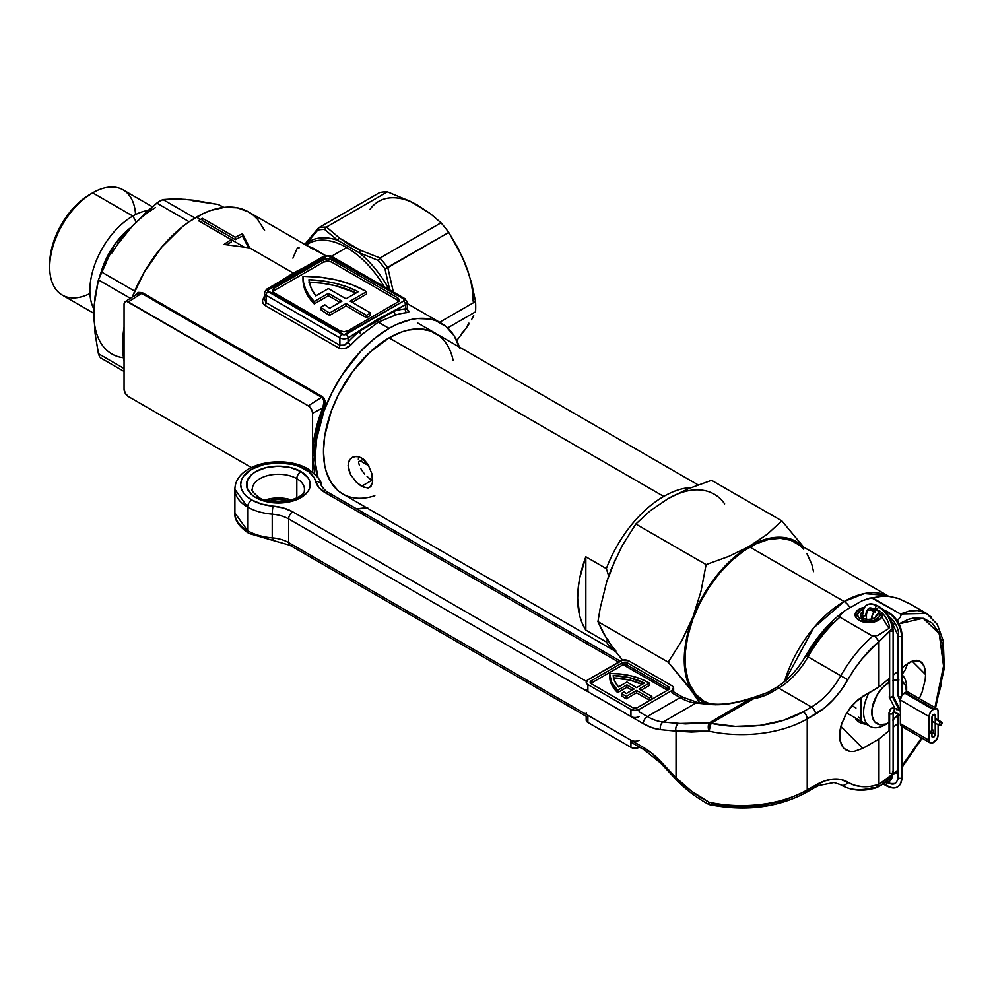 <?xml version="1.0" encoding="UTF-8"?>
<svg xmlns="http://www.w3.org/2000/svg" width="994" height="994" viewBox="0 0 994 994"><rect width="100%" height="100%" fill="white"/><g stroke="black" fill="none" stroke-linecap="round" stroke-linejoin="round"><path stroke-width="1.49" d="M473.107 301.157A78.265 45.19 -120 0 0 465.689 264.926L471.516 282.88L475.542 301.517L439.609 322.267L475.542 301.517A86.963 50.209 60 0 1 475.704 306.761A86.963 50.209 60 0 1 475.542 311.805A86.963 50.209 -120 0 0 475.704 306.761A86.963 50.209 -120 0 0 475.542 301.517L471.516 282.88L465.689 264.926L458.01 248.078L448.741 232.434A86.963 50.209 -120 0 0 441.013 222.818L380.093 257.993L360.71 250.364L339.699 238.237A2.895 1.851 125.8 0 0 337.724 240.349L324.603 229.465L326.479 227.042L339.699 238.237L349.341 244.772L360.71 250.364L380.093 257.993L441.013 222.818L430.352 213.648L410.783 201.533L387.411 191.867L326.479 227.042L324.603 229.465A85.521 49.377 60 0 0 317.832 230.061L318.639 227.8A86.963 50.209 60 0 1 326.355 227.117A86.963 50.209 -120 0 0 318.639 227.8L379.683 192.563L318.639 227.8L317.832 230.061L306.748 243.12A2.895 2.087 -141.7 0 1 307.022 241.53A2.895 2.087 -141.7 0 1 307.531 241.107A2.895 2.087 38.3 0 0 307.022 241.53A2.895 2.087 38.3 0 0 306.748 243.12L305.233 244.686L306.748 243.12A78.265 45.19 60 0 1 337.724 240.349L324.603 229.465A85.521 49.377 -120 0 0 317.832 230.061L306.748 243.12A78.265 45.19 60 0 1 337.724 240.349L348.012 246.164A2.895 1.677 -60 0 1 346.657 247.531L331.499 256.29L346.657 247.531A76.824 44.357 -120 0 1 384.293 286.769A76.824 44.357 -120 0 0 346.657 247.531A2.895 1.677 120 0 0 348.012 246.164L359.132 252.712A78.265 45.19 60 0 1 389.163 289.49M615.684 651.53L342.681 493.919L338.358 490.912L331.213 482.686L326.293 471.815L324.727 465.503L323.472 451.45L324.727 435.944L331.213 411.28L338.358 394.804L352.621 371.644L370.029 352.1L389.064 337.836A92.765 53.552 -60 0 1 453.09 360.176M468.845 324.156L465.689 328.828L468.845 324.156M473.716 315.67L471.504 319.77L473.716 315.67M359.381 456.892A78.563 45.351 -60 0 1 358.536 457.426L359.381 456.892M125.194 301.667A6.039 3.491 60 0 0 124.064 304.375L124.064 389.101L124.064 304.375L124.784 302.039L126.698 301.331L309.134 406.384L311.855 410.05L312.576 413.206L312.576 472.075L312.576 413.206L322.777 407.913L324.255 408.459C317.633 424.923 314.278 440.628 314.216 455.575A1.156 0.671 0 0 0 312.625 455.55C312.688 440.441 316.067 424.562 322.777 407.913L315.197 432.303L313.272 444.169L312.625 455.55L314.626 473.877L312.625 455.55A1.156 0.671 180 0 1 314.216 455.575L316.875 476.275L314.216 455.575L316.775 432.589L324.255 408.459L322.777 407.913L323.945 402.023L323.298 399.24L321.621 397.314L308.302 405.813A6.039 3.491 60 0 1 312.576 413.206L322.777 407.913C324.703 403.465 324.317 399.936 321.621 397.314L308.302 405.813L128.325 301.903L141.645 293.404L321.621 397.314A1.156 0.671 120 0 0 322.255 396.544L324.23 398.669L325.175 401.762L324.255 408.459C326.144 403.514 325.473 399.538 322.255 396.544A1.156 0.671 -60 0 1 321.621 397.314L141.645 293.404L137.955 293.329L125.194 301.667A6.039 3.491 60 0 1 128.325 301.903L141.645 293.404A1.156 0.671 120 0 0 142.279 292.634L322.255 396.544L142.279 292.634A1.156 0.671 -60 0 1 141.645 293.404L136.725 294M302.971 276.307A86.963 50.209 180 0 1 365.357 291.006A86.963 50.209 180 0 1 366.513 291.689L350.124 301.157L370.613 312.986L366.513 315.359L346.024 303.518L329.623 312.986A86.963 50.209 180 0 1 320.739 307.233L320.739 309.594A86.963 50.209 0 0 0 329.623 315.359A86.963 50.209 180 0 1 320.739 309.594L320.739 307.233L324.876 304.835A81.173 46.867 0 0 0 329.685 308.215L341.924 301.157L328.393 293.342L314.228 301.517A86.963 50.209 180 0 1 302.971 276.817A86.963 50.209 180 0 1 302.971 276.307L320.18 277.189L336.73 280.022L352 284.694L365.357 291.006A86.963 50.209 180 0 1 366.513 291.689L366.513 294.05L352.174 302.338L366.513 294.05L366.513 291.689L350.124 301.157L370.613 312.986L370.613 315.359L366.513 317.72L346.024 305.891L329.623 315.359L329.623 312.986L329.623 315.359L346.024 305.891L346.024 303.518L346.024 305.891L366.513 317.72L366.513 315.359L366.513 317.72L370.613 315.359L370.613 312.986L366.513 315.359L346.024 303.518L329.623 312.986A86.963 50.209 180 0 1 320.739 307.233L324.876 304.835A81.173 46.867 180 0 0 329.685 308.215L341.924 301.157L328.393 293.342L328.393 295.715L314.228 303.891L309.283 297.964L305.717 291.702L303.605 285.241L302.971 278.668A86.963 50.209 0 0 0 302.971 279.19A86.963 50.209 0 0 0 314.228 303.891L314.228 301.517L314.228 303.891L328.393 295.715L328.393 293.342L314.228 301.517L309.283 295.591L305.717 289.341L303.605 282.868L302.971 276.307M279.997 281.513L293.28 273.064L249.68 247.904L224.06 244.425A104.358 60.249 -60 0 1 231.229 239.653L231.229 242.014A104.358 60.249 120 0 0 226.967 244.748A104.358 60.249 -60 0 1 231.229 242.014L231.229 239.653L198.44 220.718A104.358 60.249 -60 0 1 200.49 219.5L196.39 217.127A104.358 60.249 120 0 0 132.376 296.895L144.205 272.207L161.6 247.27L181.989 227.079L189.146 221.712L203.621 213.362L210.778 210.455L224.619 207.311L237.38 207.821L248.562 211.958L253.433 215.35L257.744 219.575L264.566 230.372M313.272 249.32L248.562 211.958A104.358 60.249 120 0 0 196.39 217.127L200.49 219.5A104.358 60.249 -60 0 1 202.54 218.345L202.54 220.718A104.358 60.249 120 0 0 200.49 221.861L244.064 247.021L200.49 221.861A104.358 60.249 120 0 0 200.453 221.886A104.358 60.249 -60 0 1 200.49 221.861A104.358 60.249 -60 0 1 202.54 220.718L202.54 218.345L235.329 237.28A104.358 60.249 -60 0 1 242.511 233.776L249.68 247.904L293.28 273.064L305.655 266.703M124.064 327.188A104.358 60.249 120 0 0 124.064 361.008L122.585 344.943L124.064 327.188M406.571 308.861L409.168 311.408L406.745 312.675A104.358 60.249 120 0 0 395.861 314.924L378.267 322.143L389.064 328.368L374.676 338.32L360.822 351.168L342.247 374.738L332.021 392.456L323.982 410.994L316.688 438.739L315.272 456.184L315.632 464.335L318.092 477.878A104.358 60.249 -60 0 1 389.064 328.368L378.267 322.143L361.779 334.593A104.358 60.249 120 0 0 350.894 344.918L344.98 348.459L341.663 348.844L338.768 348.012L264.976 305.406L263.025 303.443L262.379 300.76L264.802 295.206M366.587 507.723A104.358 60.249 -60 0 1 356.585 508.841L367.643 507.487M133.768 296.572L138.203 292.398L142.279 292.634L134.376 295.566M124.064 346.272L124.064 345.303M424.985 210.007L410.783 201.533L387.411 191.867A86.963 50.209 -120 0 0 379.683 192.563A86.963 50.209 60 0 1 387.411 191.867L326.479 227.042L339.699 238.237A2.895 1.851 -54.2 0 0 337.724 240.349L359.132 252.712A2.895 1.479 -65.2 0 1 360.71 250.364A2.895 1.479 114.8 0 0 359.132 252.712L378.167 260.391L379.969 258.08L378.167 260.391A85.521 49.377 60 0 1 384.951 268.815L448.741 232.434L387.685 267.672A86.963 50.209 -120 0 0 379.969 258.08L379.969 258.08A86.963 50.209 60 0 1 387.685 267.672L384.951 268.815L389.723 289.9L384.951 268.815A85.521 49.377 -120 0 0 378.167 260.391L359.132 252.712A78.265 45.19 60 0 1 389.238 289.627M459.688 348.074L454.146 335.848L446.107 326.591L435.881 320.689L430.067 319.062L417.306 318.552L410.485 319.67L396.295 324.603L389.064 328.368A104.358 60.249 -60 0 1 441.249 323.212A104.358 60.249 -60 0 1 459.352 347.043M456.743 340.532L465.689 328.828L456.743 340.532M475.542 311.805L447.635 327.933L475.542 311.805M264.976 305.406A2.895 1.677 -60 0 0 266.081 302.661L339.873 345.266A2.895 1.677 -60 0 1 338.768 348.012L264.976 305.406A2.895 1.677 120 0 0 266.081 302.661L264.379 299.256L266.081 302.661L266.081 295.243L339.873 337.836L339.873 345.266L266.081 302.661L266.081 295.243L339.873 337.836A5.802 3.342 0 0 0 348.074 337.836A5.802 3.342 180 0 1 339.873 337.836L339.873 345.266L344.222 345.092L348.074 341.986L348.074 337.836L359.256 331.387A107.253 61.926 120 0 0 348.074 341.986L348.074 337.836L376.502 319.931L405.465 304.711L405.465 308.848A107.253 61.926 120 0 0 394.283 311.159L405.465 304.711L405.465 308.848L407.006 308.885L406.794 308.264M393.338 291.988L387.809 267.61L393.375 292.099M307.531 241.107L312.874 234.559M306.512 245.456L313.458 248.314L325.386 255.483L306.562 245.443M308.376 243.654A76.824 44.357 -120 0 1 346.657 247.531A76.824 44.357 -120 0 0 308.239 243.729L305.916 245.071M264.379 299.256L264.379 292.87A5.802 3.342 0 0 0 266.081 295.243A5.802 3.342 180 0 1 264.379 292.87A5.802 3.342 180 0 1 266.081 290.509A2.895 1.677 60 0 1 266.678 289.179L324.069 256.042L331.077 256.042L404.869 298.647A2.895 1.677 120 0 0 403.415 298.784A2.895 1.677 180 0 1 403.415 301.157L343.974 334.779L267.274 290.509L327.573 255.694L403.415 298.784L404.26 299.977L403.415 301.157A2.895 1.677 60 0 1 405.465 304.711L405.465 304.711A5.802 3.342 0 0 0 407.167 302.338A5.802 3.342 180 0 1 405.465 304.711A2.895 1.677 -120 0 0 403.415 301.157L346.024 334.295A2.895 1.677 180 0 1 341.924 334.295L268.132 291.689A2.895 1.677 180 0 1 268.132 289.316L325.523 256.179A2.895 1.677 -120 0 0 324.069 256.042A2.895 1.677 60 0 1 325.523 256.179A2.895 1.677 180 0 1 329.623 256.179A2.895 1.677 -60 0 1 331.077 256.042A2.895 1.677 120 0 0 329.623 256.179L403.415 298.784A2.895 1.677 -60 0 1 404.869 298.647A2.895 1.677 -60 0 1 405.465 299.977A5.802 3.342 180 0 1 407.167 302.338L407.441 309.706L406.061 308.724M339.873 330.741L343.974 331.723L348.074 330.741L397.265 302.338L398.967 299.977L397.265 297.604L331.673 259.732L327.573 258.751L323.472 259.732L274.282 288.136L272.58 290.509L274.282 292.87L339.873 330.741L274.282 292.87A5.802 3.342 180 0 1 272.58 290.509A5.802 3.342 180 0 1 274.282 288.136L323.472 259.732A5.802 3.342 180 0 1 331.673 259.732L397.265 297.604A5.802 3.342 180 0 1 398.967 299.977A5.802 3.342 180 0 1 397.265 302.338L348.074 330.741A5.802 3.342 180 0 1 339.873 330.741M266.678 289.179A2.895 1.677 60 0 1 268.132 289.316A2.895 1.677 -120 0 0 266.678 289.179L264.379 292.87M266.081 295.243A2.895 1.677 -60 0 1 268.132 291.689A2.895 1.677 120 0 0 266.081 295.243M339.873 337.836A2.895 1.677 -60 0 1 341.924 334.295A2.895 1.677 120 0 0 339.873 337.836M348.074 337.836A2.895 1.677 -120 0 0 346.024 334.295A2.895 1.677 60 0 1 348.074 337.836M265.783 295.056L264.814 296.933M338.768 348.012A2.895 1.677 120 0 0 339.873 345.266C342.756 346.198 345.49 345.117 348.074 341.986A2.895 0.919 -136.4 0 0 350.894 344.918C347.13 348.583 343.079 349.615 338.768 348.012M348.074 341.986A107.253 61.926 -60 0 1 359.256 331.387A2.895 1.242 -130.4 0 0 361.779 334.593A104.358 60.249 120 0 0 350.894 344.918A2.895 0.919 43.6 0 1 348.074 341.986M280.047 281.464L293.28 273.064L305.58 266.715M359.256 331.387L394.283 311.159A2.895 2.013 -106.9 0 0 395.861 314.924L378.267 322.143L361.779 334.593A2.895 1.242 49.6 0 1 359.256 331.387M394.283 311.159A107.253 61.926 -60 0 1 405.465 308.848A2.895 2.187 -96 0 0 406.745 312.675A104.358 60.249 120 0 0 395.861 314.924A2.895 2.013 73.1 0 1 394.283 311.159M406.745 312.675A2.895 2.187 84 0 1 405.465 308.848L407.167 308.724M407.242 309.258L409.093 311.718M398.594 301.157A5.802 3.342 0 0 0 397.265 299.977L397.265 297.604L397.265 299.977L331.673 262.105L331.673 259.732L331.673 262.105A5.802 3.342 0 0 0 323.472 262.105L323.472 259.732L323.472 262.105L274.282 290.509L274.282 288.136L274.282 290.509A5.802 3.342 0 0 0 272.952 291.689M398.855 301.679L397.265 299.977L331.673 262.105L328.703 261.186L323.472 262.105L274.282 290.509L272.691 292.224M339.873 302.338L328.393 295.715L339.873 302.338M202.54 218.345A104.358 60.249 120 0 0 200.49 219.5A104.358 60.249 120 0 0 198.44 220.718L231.229 239.653A104.358 60.249 120 0 0 224.06 244.425L249.68 247.904L242.511 233.776A104.358 60.249 120 0 0 235.329 237.28L202.54 218.345M235.329 239.653L235.329 237.28L235.329 239.653A104.358 60.249 -60 0 1 242.511 236.137L242.511 233.776L242.511 236.137L248.425 247.692L242.511 236.137A104.358 60.249 120 0 0 235.329 239.653L202.54 220.718L235.329 239.653M315.794 295.889L328.393 288.608L346.024 298.784L358.25 291.727L347.415 286.968L335.351 283.315L322.404 280.88L308.923 279.736L311.11 287.987L315.794 295.889A81.173 46.867 180 0 1 308.923 279.736A81.173 46.867 180 0 1 358.25 291.727L346.024 298.784L328.393 288.608L315.794 295.889M308.923 282.11L322.404 283.253L335.351 285.688L356.063 292.994A81.173 46.867 0 0 0 309.283 282.122M128.325 396.507A6.039 3.491 60 0 1 124.064 389.101L125.306 393.313L128.325 396.507L251.395 467.553L128.325 396.507M374.825 495.745A92.765 53.552 -60 0 1 323.472 451.45A92.765 53.552 -60 0 1 389.064 337.848L401.862 331.909L408.112 330.107L419.99 328.927L430.675 331.014L439.77 336.258M468.895 274.269L462.073 256.34L448.741 232.434A86.963 50.209 60 0 0 441.013 222.818L430.352 213.648L417.766 205.298A78.265 45.19 -120 0 0 369.83 209.572M461.676 333.462L465.689 328.828L468.895 323.174M465.689 264.926L461.676 255.644M389.064 337.848A92.765 53.552 -60 0 1 389.064 337.836L663.744 496.428L389.064 337.836M299.119 247.854L297.43 247.692L292.907 258.142M392.878 290.397L391.437 290.894L392.878 290.397M317.931 228.719L318.639 227.8M89.957 293.528A60.758 35.076 -60 0 1 49.7 267.262A60.758 35.076 -60 0 1 92.666 192.848L89.795 194.501A56.708 32.74 120 0 0 49.7 263.944L50.47 254.476L52.757 244.474L56.459 234.323L61.442 224.433L67.517 215.164L74.451 206.889L81.968 199.906L92.666 192.848A60.758 35.076 120 0 0 52.968 246.388A60.758 35.076 120 0 0 62.287 295.081L93.896 313.334M155.387 207.659A86.963 50.209 120 0 0 124.635 234.932L131.978 226.359L148.131 210.492L158.903 201.533L162.966 199.558L179.417 198.974L193.47 200.229L218.32 204.503L223.426 207.448L218.32 204.503L192.824 200.726M132.836 216.046L92.666 192.848L132.836 216.046A60.758 35.076 120 0 0 93.983 309.246A60.758 35.076 -60 0 1 132.836 216.046L136.203 221.873L132.836 216.046A60.758 35.076 -60 0 1 148.168 210.455A60.758 35.076 120 0 0 132.836 216.046M100.692 273.636A54.794 31.634 -60 0 1 131.146 227.278L114.695 244.462L100.692 273.636M152.405 206.789L123.045 189.842A60.758 35.076 120 0 0 92.666 192.848A60.758 35.076 -60 0 1 135.544 214.58M98.654 354.734L95.089 333.425L93.896 314.179A86.963 50.209 120 0 0 123.505 357.803M99.661 357.008L98.406 353.678L124.064 368.488L98.406 353.678L95.089 333.425L93.896 314.179L95.101 296.187L98.406 279.873L130.289 298.287L98.406 279.873L94.206 304.996L94.418 323.137M117.951 243.952L131.854 226.657M178.92 199.483L186.139 199.421L173.366 198.875L162.966 199.558L156.816 203.099L189.108 221.749L156.816 203.099L131.978 226.359L117.926 243.841L124.635 234.932M111.875 252.998L117.926 243.841L111.875 252.998M101.475 271.958L134.712 291.143L101.475 271.958L106.42 262.379L98.406 279.873M99.934 275.4L100.966 273.027M194.911 217.997L162.966 199.558L194.911 217.997M223.911 207.386L218.32 204.503M369.532 478.599L372.004 480.239L361.53 486.29L356.647 482.575L350.509 474.548L348.347 468.534L348.347 462.993L350.497 458.756L352.249 457.352L356.647 456.345L361.53 457.886L368.004 464.434L371.893 473.765L372.477 482.463L369.644 487.482L363.903 487.433L356.647 482.575L350.509 474.548L348.074 465.664L349.18 460.657L352.249 457.352L354.336 456.544L359.082 456.793L363.891 459.563L368.004 464.434L371.893 473.765L372.477 482.463L370.961 486.339L368.016 488.042L361.53 486.29L372.004 480.239L367.072 476.536L369.532 478.599M364.723 474.138L362.599 471.454L364.723 474.138M360.81 468.572L362.599 471.454L360.81 468.572M358.61 462.608L359.455 465.602L358.61 462.608M358.61 457.054L358.325 459.737L358.61 457.054M606.352 568.63A92.765 53.552 -60 0 1 663.744 496.428A92.765 53.552 120 0 0 606.352 568.63L608.663 575.899L606.352 568.63L585.851 556.802L606.352 568.63M585.851 630.134A92.765 53.552 -60 0 1 585.851 556.802L579.726 578.061L578.173 588.361L577.651 598.202L579.726 615.932L582.31 623.536L585.851 630.134L585.851 556.802L585.851 630.134L606.352 641.975A92.765 53.552 120 0 0 615.572 651.381A92.765 53.552 -60 0 1 606.352 641.975L585.851 630.134M360.375 460.918A78.265 45.19 120 0 0 363.344 459.116L360.375 460.918L368.824 465.801L360.375 460.918A78.265 45.19 120 0 1 358.499 461.962M691.327 487.52A92.765 53.552 120 0 0 663.744 496.428A92.765 53.552 -60 0 1 691.327 487.52M372.651 480.599L372.004 480.239L372.651 480.599M607.458 639.887L606.352 641.975L607.458 639.887M887.717 595.704L795.635 542.538A91.61 52.893 120 0 0 749.836 547.073L844.13 601.519A11.593 6.697 60 0 1 849.808 607.433A11.593 6.697 -120 0 0 844.13 601.519L813.738 627.798L784.44 681.698A91.61 52.893 -60 0 1 844.13 601.519L749.836 547.073A91.61 52.893 120 0 0 689.985 627.798A91.61 52.893 120 0 0 704.025 701.205L695.974 694.52L689.985 685.04L687.848 679.374L685.375 666.415L685.375 651.753L687.848 635.949L692.706 619.597L699.764 603.333L708.747 587.777L719.296 573.538L731.025 561.15L743.487 551.098L756.185 543.768L768.635 539.444L780.365 538.276L790.926 540.326L799.909 545.507L803.686 549.222M615.795 558.466L607.235 580.533M607.235 638.508L611.037 645.205L615.795 650.685M676.405 494.49L688.494 488.675L711.567 480.313L781.843 520.881L767.343 534.2L749.836 546.128L729.024 556.305L706.1 564.604L635.825 524.037L650.213 510.804L667.844 498.789L688.494 488.675L711.567 480.313L781.843 520.881L767.343 534.2L741.275 551.72L732.851 558.516L717.034 575.215L703.454 595.095L681.884 640.534L668.229 662.215L687.798 685.45L699.602 702.733L693.029 692.532L697.788 698.024L705.529 703.305A92.765 53.552 -60 0 1 693.029 692.532A92.765 53.552 -60 0 1 693.029 616.802L686.469 638.844L684.245 659.743L686.469 678.057L689.227 685.848L693.029 692.532L668.229 662.215L597.953 621.648L668.229 662.215L681.884 640.534L693.029 616.802A92.765 53.552 -60 0 1 749.836 546.128L729.024 556.305L706.1 564.604L701.019 591.194L693.029 616.802L701.019 591.194L706.1 564.604L635.825 524.037L650.213 510.804L667.844 498.789A92.765 53.552 120 0 1 724.651 503.859M803.773 547.234L781.843 520.881L803.773 547.234M611.037 645.205L603.035 632.482L597.953 621.648L600.19 608.216L606.626 582.086L611.037 569.463L622.194 545.694L635.825 524.037L622.194 545.694L611.037 569.463L606.626 582.086L600.19 608.216L597.953 621.648L606.626 638.583L616.255 652.275L611.037 645.205M631.824 716.96L587.901 691.687L587.901 684.593A5.802 3.342 180 0 1 586.199 682.219A5.802 3.342 180 0 1 587.901 679.859L620.691 660.923A5.802 3.342 180 0 1 628.891 660.923L671.944 685.773A5.802 3.342 180 0 1 673.634 688.146A5.802 3.342 180 0 1 671.944 690.507L671.944 692.88L671.944 690.507L639.142 709.443L635.042 710.424L630.942 709.443L587.901 684.593L587.901 691.687L630.942 716.55L630.942 709.443L587.901 684.593L586.311 682.878L587.901 679.859L622.579 660.202L616.255 652.275L622.567 660.202L628.891 660.923L671.944 685.773L673.522 687.488L671.944 690.507L639.142 709.443L639.142 711.816L647.342 716.55L680.144 697.614L671.944 692.88L680.144 697.614A57.975 33.473 -120 0 0 695.912 703.069L715.518 704.783L725.098 704.299L741.3 701.354L752.147 698.123L709.48 722.762L708.287 726.154L711.058 723.309L709.48 722.762L685.45 723.918L663.11 722.004L695.912 703.069L663.11 722.004A57.975 33.473 60 0 1 647.342 716.55L680.144 697.614A5.802 3.342 -60 0 1 683.04 697.328A5.802 3.342 120 0 0 680.144 697.614A57.975 33.473 -120 0 0 695.912 703.069A5.802 4.374 -84.5 0 1 698.099 702.584M802.941 546.762L796.219 541.531L789.758 538.723L782.626 537.344L774.935 537.406L766.809 538.91L749.836 546.128A92.765 53.552 -60 0 1 802.941 546.762M709.505 703.69L704.025 701.205L708.101 703.553M806.954 553.633L811.812 564.368L813.552 571.625M844.13 601.519A91.61 52.893 -60 0 1 887.406 595.667L864.42 593.567L844.13 601.519M907.1 665.731L907.51 663.57L907.1 665.731M889.034 722.563L885.12 724.825A30.441 17.569 -60 0 1 869.899 726.341A30.441 17.569 -60 0 1 869.079 692.669A30.441 17.569 120 0 0 865.476 721.47A30.441 17.569 120 0 0 885.12 724.825L889.034 722.563A24.639 14.227 -60 0 1 871.8 712.4A24.639 14.227 -60 0 1 889.034 682.331M858.58 717.258L860.108 718.264M889.034 681.909L887.766 679.71L889.034 681.909M892.624 720.116L898.017 714.624A24.639 14.227 -60 0 1 893.097 719.718M906.54 690.109A30.441 17.569 -60 0 0 902.08 674.889A30.441 17.569 120 0 1 906.64 687.55L906.64 692.284L905.323 685.351L901.546 681.002M898.899 680.033L892.624 680.654M889.22 682.219L882.548 687.612L876.894 695.228L872.136 708.287L872.136 716.14L874.732 721.88L879.541 724.663L885.816 724.042L889.22 722.464L885.12 724.825M898.017 672.64A30.441 17.569 120 0 0 896.7 672.342A30.441 17.569 -60 0 1 898.017 672.64M893.097 680.492A24.639 14.227 -60 0 1 898.017 679.896M902.08 681.35A24.639 14.227 -60 0 1 906.64 691.936M855.971 708.001L851.883 705.641M252.526 487.296A26.092 15.059 180 0 1 270.033 475.045A26.092 15.059 180 0 1 296.821 478.673L296.821 497.969L296.821 478.673A26.092 15.059 180 0 1 304.462 489.321C307.32 498.218 273.698 507.772 258.726 497.323C252.936 492.378 250.786 489.719 252.29 489.321A26.092 15.059 180 0 1 268.392 475.405A26.092 15.059 180 0 1 296.821 478.673A5.802 3.342 -60 0 1 300.921 471.566A31.883 18.414 0 0 0 255.831 471.566A31.883 18.414 0 0 0 255.831 497.609L251.867 494.813L247.096 488.178L247.096 480.997L251.867 474.362L255.831 471.566L266.168 467.578L278.382 466.174L290.583 467.578L300.921 471.566L307.842 477.542L309.656 480.997L309.656 488.178L307.842 491.632L300.921 497.609L290.583 501.597L278.382 503.001L272.157 502.641L266.168 501.597L255.831 497.609A5.802 3.342 -60 0 1 258.726 497.323A5.802 3.342 120 0 0 255.831 497.609A31.883 18.414 0 0 0 300.921 497.609A31.883 18.414 0 0 0 300.921 471.566A5.802 3.342 120 0 0 296.821 478.673A26.092 15.059 180 0 1 304.226 491.347M267.137 538.499L256.34 535.381L251.73 533.107A5.802 3.342 -60 0 1 248.835 533.393A5.802 3.342 -60 0 1 247.63 530.746L234.895 512.991A43.487 25.098 0 0 0 247.63 530.746A43.487 25.098 0 0 0 272.232 537.841L272.232 514.171A43.487 25.098 180 0 1 247.63 507.077A5.802 3.342 -60 0 1 251.73 499.97A37.685 21.756 180 0 1 251.73 469.205A37.685 21.756 180 0 1 305.021 469.205A37.685 21.756 180 0 1 315.682 481.518A5.802 4.684 -13.9 0 1 321.298 484.786A5.802 4.684 -13.9 0 1 321.422 485.768M620.343 661.122L328.418 492.589A5.802 3.342 120 0 0 325.523 492.875L319.012 487.656L315.682 481.518A34.79 20.079 0 0 0 325.523 492.875L618.641 662.103L325.523 492.875A5.802 3.342 -60 0 1 328.418 492.589C326.467 492.44 319.919 484.637 321.31 484.848C321.621 481.084 317.161 475.766 307.929 468.919A5.802 3.342 120 0 0 305.021 469.205A5.802 3.342 -60 0 1 307.929 468.919A5.802 3.342 -60 0 1 309.122 471.566M890.699 776.699L878.969 784.278L878.969 739.027L862.842 748.345L840.837 726.341L862.842 748.345L853.908 751.514L862.842 748.345L878.969 739.027L878.957 784.477L870.309 786.391L862.133 786.652L854.579 785.235L840.949 779.507L833.059 779.097L824.473 780.998L807.227 789.919L807.227 718.91A92.765 53.552 180 0 1 709.02 731.174L691.389 732.031L676.044 731.137L676.044 777.693L660.588 761.329A63.778 36.815 -120 0 0 643.242 747.314L288.62 542.575A28.988 16.736 0 0 0 272.232 537.841L272.232 514.171A28.988 16.736 180 0 1 288.62 518.905L288.62 542.575L288.62 518.905L643.242 723.644L652.089 727.745L660.588 729.658L676.044 731.137L676.044 777.693L652.089 753.427L643.242 747.314L288.62 542.575A28.988 16.736 0 0 0 272.232 537.841A43.487 25.098 180 0 1 247.63 530.746A5.802 3.342 120 0 0 248.835 533.393C238.833 526.559 234.186 519.75 234.895 512.991L234.895 489.321L247.63 507.077L247.63 530.746L247.63 507.077A43.487 25.098 180 0 1 234.895 489.321C235.218 462.968 283.464 454.221 307.929 468.919M925.576 674.578L912.119 661.122L925.576 674.578L925.178 679.971L925.576 674.578L924.035 665.881L925.178 669.807M922.171 662.911L924.035 665.881L919.661 661.035L921.836 662.563M916.605 660.314L919.661 661.035L913.113 660.786L916.605 660.314M909.324 662.426L913.113 660.786L905.385 665.172L909.324 662.426M291.664 500.032A26.092 15.059 0 0 0 265.087 500.032M859.089 722.104A13.63 7.865 180 0 1 855.3 717.904L859.089 722.104A13.63 7.865 180 0 0 866.358 724.291L859.089 722.104M859.089 620.331A13.63 7.865 180 0 1 855.101 614.764A13.63 7.865 180 0 1 864.482 607.297L859.089 609.21L855.362 613.236L856.132 617.783L859.089 620.331A13.63 7.865 180 0 0 873.937 622.033A13.63 7.865 180 0 0 882.349 614.764L880.05 619.138L873.937 622.033L866.06 622.48L859.089 620.331M875.142 787.832L872.695 787.633A95.66 55.229 -60 0 1 841.384 785.185C851.672 790.864 863.339 791.696 876.41 787.708L878.957 784.477A89.87 51.887 -60 0 1 847.82 782.203A63.778 36.815 120 0 0 815.54 785.123L807.227 789.919A92.765 53.552 180 0 1 709.02 802.183L708.287 804.146L709.02 802.183C696.508 795.56 685.525 787.397 676.044 777.693L691.389 791.1L709.02 802.183A92.765 53.552 0 0 0 807.227 789.919L807.227 718.91L824.473 707.927L833.059 699.913L840.949 690.395L854.579 668.912L862.133 658.786L878.957 641.528L878.969 686.953L862.842 696.272L853.908 703.404L846.341 713.431L841.272 724.8L839.942 730.441L839.942 740.605L843.434 747.973L846.341 750.246L849.87 751.439L843.782 748.345L841.272 744.717L839.495 735.784L841.893 722.911M832.413 622.853L823.069 632.805L814.459 643.975L806.83 656.09L805.885 655.593L840.787 675.783A95.66 55.229 -60 0 1 872.695 636.148L839.893 617.212A95.66 55.229 120 0 0 807.985 656.848L840.787 675.783A57.975 33.473 -60 0 1 811.439 707.02L778.637 688.084L766.672 694.756L753.725 698.67L711.058 723.309L735.287 726.378L760.025 725.384L783.272 720.389L803.127 711.816L811.439 707.02L778.637 688.084A57.975 33.473 120 0 0 807.985 656.848L805.885 655.593C816.372 637.291 829.071 622.53 843.981 611.298L839.681 615.497L839.893 617.212L872.695 636.148L877.752 635.489L887.791 629.115L877.752 635.489L872.695 636.148A95.66 55.229 120 0 0 840.787 675.783A57.975 33.473 -60 0 1 811.439 707.02A5.802 3.342 60 0 1 815.54 714.114A63.778 36.815 120 0 0 847.82 679.759L840.787 675.783L847.82 679.759A89.87 51.887 -60 0 1 878.957 641.528L875.142 636.346L878.969 641.714L890.699 629.96M878.969 739.027L889.63 730.242L878.969 739.027M893.097 727.384L898.017 723.321L893.097 727.384M919.301 698.596L922.171 691.836L925.178 679.971L922.171 691.836L919.301 698.596M905.385 665.172L902.08 667.906L905.385 665.172M898.017 671.248L893.097 675.311L898.017 671.248M844.937 715.953L849.87 708.15L858.294 699.403L878.969 686.953L889.63 678.169L878.969 686.953L878.969 641.714L892.364 628.593M899.036 623.859L908.156 619.424L913.648 618.007L923.699 618.405L932.111 623.114L938.448 631.873L942.387 644.249L943.716 659.606L943.381 668.167L940.734 686.506L934.907 707.604L943.53 666.03L939.218 633.563L923.053 618.243L899.036 623.859M921.525 737.883L913.648 750.805L902.08 765.765L921.525 737.883M877.603 787.037L876.459 787.683L878.969 784.278L898.017 770.064L892.326 775.345M882.324 614.342A13.63 7.865 180 0 1 882.349 614.764L882.088 613.236M935.516 707.952L944.3 668.08L943.256 640.869L937.255 624.344L926.532 613.422L910.715 604.29L898.601 598.587L887.667 596.089A95.66 55.229 120 0 0 872.943 598.127L900.415 613.981L909.249 611.037L917.45 610.552L924.818 612.54L931.142 616.926M839.88 784.328L841.384 785.185A95.66 55.229 -60 0 1 840.787 784.838L840.092 784.44L840.787 784.838A95.66 55.229 120 0 0 841.396 785.198M803.127 792.293L783.272 800.866L760.025 805.861L735.287 806.855L711.058 803.786A5.802 1.665 -77.8 0 1 709.828 804.718A5.802 1.665 -77.8 0 1 709.02 802.183A5.802 1.665 102.2 0 0 709.815 804.718C745.749 811.589 777.805 807.55 806.022 792.578A5.802 3.342 60 0 1 803.127 792.293M907.857 663.333L904.913 670.354L902.08 674.404L904.913 670.354L907.857 663.333M667.434 690.271L623.3 664.787L667.434 690.271M321.298 484.786A5.802 4.684 166.1 0 0 315.682 481.518L314.352 478.102L308.948 471.864L299.318 466.497L292.795 464.484L278.382 462.831L263.957 464.484L251.73 469.205L243.555 476.263L241.418 480.351L240.697 484.587L241.418 488.837L243.555 492.912L247.046 496.677L251.73 499.97L261.521 504.045L283.688 508.046L292.721 511.811L586.398 681.362L292.721 511.811A5.802 3.342 120 0 0 288.62 518.905L643.242 723.644A63.778 36.815 -120 0 0 660.588 729.658L676.044 731.137L709.02 731.174A5.802 2.746 -96.5 0 1 708.287 726.154A5.802 2.746 -96.5 0 1 709.48 722.762L678.567 723.495A5.802 4.374 95.5 0 0 676.044 731.137A5.802 4.374 -84.5 0 1 678.567 723.495L663.11 722.004A5.802 4.374 95.5 0 0 660.588 729.658A5.802 4.374 -84.5 0 1 663.11 722.004A57.975 33.473 60 0 1 647.342 716.55A5.802 3.342 120 0 0 643.242 723.644A5.802 3.342 -60 0 1 647.342 716.55L639.142 711.816L639.142 709.443A5.802 3.342 180 0 1 630.942 709.443L630.942 716.55A5.802 3.342 0 0 0 639.142 716.55M266.168 500.715L278.382 499.311L290.583 500.715M853.908 751.514L849.87 751.439M840.427 784.614A57.975 33.473 -60 0 1 840.787 784.838A5.802 4.734 -58.7 0 0 847.82 782.203A5.802 4.734 121.3 0 1 840.787 784.838A57.975 33.473 -60 0 0 840.415 784.614L833.966 782.539L818.758 785.509L814.334 787.782A5.802 3.342 60 0 1 811.439 787.496M896.203 773.394L897.644 771.94M891.283 777.793L880.013 785.856L887.791 780.601M892.525 625.263L894.302 623.698L892.525 625.263M926.532 613.422L900.415 613.981L900.924 615.634L900.166 617.299L897.284 620.828L900.166 617.299L900.924 615.634L900.415 613.981L871.489 597.841L862.022 600.798L844.502 610.925L862.022 600.798L869.949 598.003L872.943 598.127A95.66 55.229 -60 0 1 887.667 596.089A5.802 4.51 -88.6 0 0 885.853 595.592A5.802 4.51 91.4 0 1 887.667 596.089L898.601 598.587A5.802 2.833 -69.1 0 0 898.228 598.388A5.802 2.833 110.9 0 1 898.601 598.587L910.479 604.153M288.62 518.905A5.802 3.342 -60 0 1 292.721 511.811A34.79 20.079 0 0 0 273.052 506.132A5.802 0.671 94.7 0 0 272.232 514.171A28.988 16.736 180 0 1 288.62 518.905M251.73 499.97A5.802 3.342 120 0 0 247.63 507.077A43.487 25.098 0 0 0 272.232 514.171A5.802 0.671 -85.3 0 1 273.052 506.132A37.685 21.756 180 0 1 251.73 499.97M713.543 704.075A5.802 4.374 95.5 0 0 711.356 704.56A5.802 4.374 -84.5 0 1 713.493 704.063L698.036 702.584A5.802 4.374 95.5 0 0 695.912 703.069L711.356 704.56C723.11 705.392 736.703 703.243 752.147 698.123A5.802 0.745 -109.1 0 0 751.824 697.925L709.48 722.762A5.802 3.342 60 0 1 711.058 723.309A5.802 1.665 102.2 0 0 709.02 731.174A92.765 53.552 0 0 0 807.227 718.91L815.54 714.114A5.802 3.342 -120 0 0 811.439 707.02L803.127 711.816A5.802 3.342 60 0 1 807.227 718.91A5.802 3.342 -120 0 0 803.127 711.816A86.963 50.209 180 0 1 711.058 723.309L708.287 726.154L709.02 731.174L711.058 723.309L753.725 698.67A40.58 23.434 0 0 0 770.325 692.88A5.802 3.342 -120 0 0 767.43 692.594A5.802 3.342 60 0 1 770.325 692.88L778.637 688.084A5.802 3.342 -120 0 0 775.742 687.798A5.802 3.342 60 0 1 778.637 688.084A57.975 33.473 120 0 0 807.985 656.848A95.66 55.229 -60 0 1 839.893 617.212L839.681 615.497L844.502 610.925M751.712 698.235L752.706 697.701A5.802 1.416 79.8 0 1 753.725 698.67A5.802 3.342 -120 0 0 752.147 698.123A5.802 3.342 60 0 1 753.725 698.67A5.802 1.416 -100.2 0 0 752.706 697.701L767.43 692.594L775.742 687.798C787.335 680.915 797.387 670.18 805.885 655.593M910.715 604.29L898.241 598.388L885.915 595.592L867.116 598.748M676.044 777.693A5.802 1.802 136.6 0 0 675.932 779.308A5.802 1.802 -43.4 0 1 676.044 777.693M660.588 761.329A5.802 1.802 136.6 0 0 660.476 762.945A5.802 1.802 -43.4 0 1 660.588 761.329M643.242 747.314A5.802 3.342 120 0 0 644.447 749.973A5.802 3.342 -60 0 1 643.242 747.314M288.62 542.575A5.802 3.342 120 0 0 289.826 545.234A5.802 3.342 -60 0 1 288.62 542.575M292.721 544.948A5.802 3.342 -60 0 1 289.826 545.234L587.901 717.32M272.232 537.841A5.802 0.671 94.7 0 0 272.567 540.314A5.802 0.671 -85.3 0 1 272.232 537.841M273.052 539.27A5.802 0.671 -85.3 0 1 272.567 540.314L289.826 545.234M815.54 785.123A5.802 3.342 60 0 1 814.334 787.782A5.802 3.342 -120 0 0 815.54 785.123M807.227 789.919A5.802 3.342 60 0 1 806.022 792.578A5.802 3.342 -120 0 0 807.227 789.919M708.262 804.009L708.287 804.146C695.962 797.35 685.177 789.074 675.92 779.308L660.476 762.945L644.447 749.973L630.942 742.17M609.62 676.193A54.21 31.299 0 0 1 609.62 675.833L611.596 684.555L617.672 692.607L617.672 690.246L611.596 682.182L609.62 673.472A54.21 31.299 180 0 1 648.573 682.629A54.21 31.299 180 0 1 649.343 683.089L649.343 685.45L641.093 690.209L649.343 685.45L649.343 683.089L639.043 689.028L651.853 696.421L649.393 697.85L649.393 700.211L651.853 698.794L651.853 696.421L651.853 698.794L649.393 700.211L649.393 697.85L636.582 690.445L626.282 696.396A54.21 31.299 180 0 1 621.486 693.365L621.486 695.738A54.21 31.299 0 0 0 626.282 698.77L636.582 692.818L649.393 700.211L636.582 692.818L636.582 690.445L636.582 692.818L626.282 698.77L626.282 696.396L626.282 698.77A54.21 31.299 0 0 1 621.486 695.738L621.486 693.365L623.959 691.936L621.486 693.365A54.21 31.299 180 0 0 626.282 696.396L636.582 690.445L649.393 697.85L651.853 696.421L639.043 689.028L649.343 683.089A54.21 31.299 180 0 0 648.573 682.629L640.235 678.691L630.705 675.783L620.368 674.019L609.62 673.472A54.21 31.299 180 0 0 609.62 673.82L609.62 676.193A54.21 31.299 0 0 0 617.672 692.607L626.941 687.252L632.072 690.209L626.941 687.252L626.941 684.891L617.672 690.246A54.21 31.299 180 0 1 609.62 673.82M586.199 689.327A5.802 3.342 0 0 0 587.901 691.687L587.181 691.19M669.012 689.327A3.479 2.013 0 0 0 668.664 689.091L668.664 686.717A3.479 2.013 180 0 1 669.683 688.146A3.479 2.013 180 0 1 668.664 689.563L637.502 707.554A3.479 2.013 180 0 1 632.582 707.554L591.182 683.648A3.479 2.013 180 0 1 590.163 682.219A3.479 2.013 180 0 1 591.182 680.803L622.331 662.812A3.479 2.013 180 0 1 627.251 662.812L622.331 662.812L591.182 680.803L590.163 682.219L591.182 683.648L632.582 707.554L635.042 708.138L637.502 707.554L668.664 689.563L669.683 688.146L668.664 686.717L627.251 662.812L627.251 665.185A3.479 2.013 0 0 0 622.331 665.185L591.182 683.176A3.479 2.013 0 0 0 590.821 683.412M591.182 680.803L591.182 683.176L591.182 680.803M622.331 662.812L622.331 665.185L622.331 662.812M668.664 686.717L668.664 689.091L627.251 665.185L627.251 662.812L668.664 686.717M591.182 683.176L622.331 665.185L624.791 664.601L627.251 665.185L668.664 689.091M617.672 692.607L626.941 687.252L626.941 684.891L617.672 690.246L617.672 692.607M634.122 689.028L626.941 684.891L634.122 689.028L626.307 693.539A50.731 29.286 180 0 1 623.959 691.936A50.731 29.286 0 0 0 626.307 693.539L634.122 689.028M626.941 682.046L636.582 687.612L644.385 683.102L629.91 677.771L613.186 675.522L614.826 681.387L618.467 686.941L626.941 682.046L618.467 686.941A50.731 29.286 180 0 1 613.186 675.522A50.731 29.286 180 0 1 644.385 683.102L636.582 687.612L626.941 682.046M613.186 677.896L629.91 680.132L642.186 684.369A50.731 29.286 0 0 0 613.596 677.908M587.181 714.86L630.942 740.219L587.901 715.357L587.901 722.464L630.942 747.314L630.942 740.219L631.824 740.629M639.142 747.314L635.042 748.296L630.942 747.314A5.802 3.342 0 0 0 639.142 747.314M587.181 718.24L586.311 720.749L587.901 722.464L630.942 747.314L630.942 740.219A5.802 3.342 180 0 0 639.142 740.219M586.199 716.339L586.199 720.091A5.802 3.342 0 0 0 587.901 722.464L587.901 715.357A5.802 3.342 180 0 1 586.199 712.996M863.376 611.248L860.642 614.304L862.283 619.61L862.283 617.622L859.934 618.666L859.164 620.368L859.934 618.666A11.083 6.399 180 0 1 858.605 612.155A11.083 6.399 180 0 1 863.438 609.148L859.984 610.838L857.698 614.143L858.071 616.529L859.934 618.666L862.283 617.622A8.114 4.684 180 0 1 860.605 614.764A8.114 4.684 180 0 1 862.668 611.645M858.605 612.155L857.076 614.13A12.76 7.368 0 0 0 855.983 617.572A12.76 7.368 180 0 1 855.971 617.137A12.76 7.368 180 0 1 858.008 613.136M869.29 608.378A11.083 6.399 180 0 1 876.385 610.142M858.605 721.818L858.605 719.818L858.605 721.818M875.428 612.13L871.949 610.465L867.464 610.142A8.114 4.684 180 0 1 874.459 611.459A8.114 4.684 180 0 1 874.496 611.472L874.459 611.509M876.845 614.764L876.845 614.777A15.37 8.871 -120 0 0 875.316 617.498A15.37 8.871 60 0 1 876.845 614.801A15.37 8.871 60 0 1 878.025 613.87A15.37 8.871 -120 0 0 876.845 614.801A8.114 4.684 180 0 1 872.31 618.976A8.114 4.684 180 0 1 863.786 618.492L861.463 621.424L861.972 619.846L867.725 621.138L873.788 620.455L879.156 616.926L879.528 613.373M860.953 697.44L860.953 723.011L860.953 697.44M879.665 613.348A12.76 7.368 180 0 1 881.479 617.137A12.76 7.368 180 0 1 881.454 617.572A12.76 7.368 0 0 0 880.361 614.13L879.752 613.348M876.832 614.615L875.714 617.15L872.434 618.939L867.998 619.436L863.786 618.492L861.972 619.846A11.083 6.399 180 0 0 874.683 620.157A11.083 6.399 180 0 0 879.541 613.373M876.559 610.241L869.079 608.378M891.245 708.461L889.034 712.872A2.025 1.168 0 0 0 889.63 713.704A2.025 1.168 180 0 1 889.034 712.872A2.025 1.168 180 0 1 889.63 712.052A7.828 4.523 60 0 1 891.245 708.461L896.178 708.747A2.025 1.168 120 0 0 895.159 708.859A2.025 1.168 120 0 0 893.73 711.344L900.365 715.171L893.73 711.344A2.025 1.168 120 0 0 894.153 712.263A2.025 1.168 -60 0 1 893.73 711.344A2.025 1.168 -60 0 1 895.159 708.859A7.828 4.523 -120 0 0 891.245 708.461A7.828 4.523 60 0 1 895.159 708.859A2.025 1.168 -60 0 1 896.166 708.747A2.025 1.168 -60 0 1 896.6 709.679M892.5 771.294A2.025 1.168 180 0 1 893.097 772.127A2.025 1.168 180 0 1 892.5 772.947A2.025 1.168 180 0 1 889.63 772.947L889.63 713.704A2.025 1.168 0 0 0 892.5 713.704A3.765 2.174 60 0 1 893.271 711.99A3.765 2.174 -120 0 0 892.5 713.704A2.025 1.168 180 0 1 889.63 713.704L889.63 772.947A2.025 1.168 0 0 0 892.5 772.947A19.42 11.22 60 0 1 888.474 781.843A19.42 11.22 60 0 1 884.896 782.75M867.004 604.998C869.415 603.271 872.993 603.557 877.727 605.855A2.025 1.168 120 0 0 876.72 605.955A19.42 11.22 -120 0 0 867.004 604.998C864.308 606.228 862.767 609.471 862.382 614.714A2.025 1.168 0 0 0 862.978 615.547A2.025 1.168 0 0 0 865.849 615.547A2.025 1.168 0 0 0 866.445 614.727A2.025 1.168 180 0 1 865.849 615.547A15.37 8.871 60 0 1 869.029 608.514A15.37 8.871 -120 0 0 865.849 615.547A2.025 1.168 180 0 1 862.978 615.547A2.025 1.168 180 0 1 862.382 614.714A2.025 1.168 180 0 1 862.978 613.894A19.42 11.22 60 0 1 867.004 604.998A19.42 11.22 60 0 1 876.72 605.955A2.025 1.168 -60 0 1 877.727 605.855A2.025 1.168 -60 0 1 878.149 606.787M877.727 605.855L879.777 607.048C887.903 612.602 892.339 620.281 893.097 630.097A2.025 1.168 180 0 1 892.5 630.929A19.42 11.22 -120 0 0 878.771 607.148A2.025 1.168 -60 0 1 879.777 607.048A2.025 1.168 120 0 0 878.771 607.148A19.42 11.22 60 0 1 892.5 630.929A2.025 1.168 0 0 0 893.097 630.109M889.555 627.736A15.37 8.871 -120 0 0 878.771 610.453A2.025 1.168 -60 0 1 877.752 610.552A2.025 1.168 -60 0 1 877.329 609.633L875.279 608.44A2.025 1.168 120 0 0 875.702 609.372A2.025 1.168 -60 0 1 875.279 608.44L877.329 609.633A2.025 1.168 120 0 0 877.764 610.564L888.922 628.233M902.08 726.651L902.08 777.159C901.707 782.402 900.166 785.645 897.458 786.875A19.42 11.22 -120 0 0 901.483 777.991L901.483 726.303L901.483 777.991A2.025 1.168 0 0 0 902.08 777.159A2.025 1.168 180 0 1 901.483 777.991A19.42 11.22 60 0 1 897.458 786.875A19.42 11.22 60 0 1 887.754 785.919A2.025 1.168 -60 0 1 886.735 786.018A2.025 1.168 -60 0 1 886.424 784.39A2.025 1.168 -60 0 1 887.754 782.601A15.37 8.871 -120 0 0 895.432 783.359A15.37 8.871 60 0 1 887.754 782.601A2.025 1.168 -60 0 1 888.76 782.502A2.025 1.168 120 0 0 887.754 782.601L887.754 782.601A2.025 1.168 120 0 0 886.424 784.403A2.025 1.168 120 0 0 886.747 786.018M871.974 619.063A19.42 11.22 60 0 1 875.987 610.353A19.42 11.22 60 0 1 876.745 609.981A19.42 11.22 -120 0 0 875.987 610.353L876.745 609.968M888.76 612.391A2.025 1.168 120 0 0 887.754 612.503L885.704 611.322A19.42 11.22 -120 0 0 884.387 610.627A19.42 11.22 60 0 1 885.704 611.322A2.025 1.168 -60 0 1 886.71 611.211A2.025 1.168 120 0 0 885.704 611.322L887.754 612.503A19.42 11.22 60 0 1 901.483 636.284A2.025 1.168 0 0 0 902.08 635.464A2.025 1.168 180 0 1 901.483 636.284L901.483 696.135L901.483 636.284A2.025 1.168 180 0 1 899.272 636.545A2.025 1.168 180 0 1 898.017 635.464A2.025 1.168 180 0 1 898.613 634.632A15.37 8.871 -120 0 0 889.034 616.64M900.365 702.025L898.017 695.663A2.025 1.168 0 0 0 899.123 696.707A2.025 1.168 0 0 0 901.235 696.62A2.025 1.168 180 0 1 899.123 696.707A2.025 1.168 180 0 1 898.017 695.651A2.025 1.168 180 0 1 898.613 694.831M933.49 730.988A2.025 1.168 -60 0 1 932.608 733.025A2.025 1.168 -60 0 1 931.043 733.572A2.025 1.168 -60 0 1 930.62 732.64A2.025 1.168 -60 0 1 931.515 730.602A2.025 1.168 -60 0 1 933.08 730.056A2.025 1.168 -60 0 1 933.49 730.988L933.08 730.056L931.515 730.602L931.043 733.572L932.608 733.025L933.49 730.988M900.365 715.854L894.153 712.263L893.283 711.977L893.097 712.872A2.025 1.168 180 0 1 892.5 713.704A2.025 1.168 0 0 0 893.097 712.884L893.097 772.114C892.711 777.37 891.183 780.613 888.474 781.843A19.42 11.22 -120 0 0 892.5 772.947A2.025 1.168 0 0 0 893.097 772.114M862.978 615.547L862.978 619.088L862.978 615.547M892.562 696.856L899.57 710.71L892.562 696.856L889.63 697.366L889.63 630.929A2.025 1.168 0 0 0 892.5 630.929A2.025 1.168 180 0 1 889.63 630.929L889.63 697.366L891.109 697.465L893.097 695.962L893.097 630.097M898.017 695.663L898.017 635.464A2.025 1.168 0 0 0 899.272 636.545A2.025 1.168 0 0 0 901.483 636.284A19.42 11.22 -120 0 0 887.754 612.503A2.025 1.168 -60 0 1 888.76 612.403C896.886 617.957 901.334 625.648 902.08 635.464L902.08 695.663M940.572 722.129A2.025 1.168 -60 0 1 941.579 722.029A2.025 1.168 -60 0 1 941.89 723.657A2.025 1.168 -60 0 1 940.572 725.446A2.025 1.168 -60 0 1 939.554 725.545A2.025 1.168 -60 0 1 939.243 723.918A2.025 1.168 -60 0 1 940.572 722.129L935.217 719.047L940.572 722.129L939.243 723.918L939.554 725.545L941.89 723.657L941.89 722.389L940.572 722.129M887.754 612.503A2.025 1.168 120 0 0 886.834 613.41A2.025 1.168 -60 0 1 887.754 612.503M885.704 784.726A2.025 1.168 -60 0 1 884.697 784.838A2.025 1.168 -60 0 1 884.411 783.086A2.025 1.168 120 0 0 884.685 784.838L883.219 783.893M888.027 782.079L888.76 782.502C889.344 783.496 891.568 783.794 895.432 783.359C897.731 780.228 898.601 778.153 898.017 777.159A2.025 1.168 0 0 0 899.272 778.24A2.025 1.168 0 0 0 901.483 777.991A2.025 1.168 180 0 1 899.272 778.24A2.025 1.168 180 0 1 898.017 777.146A2.025 1.168 180 0 1 898.613 776.326M898.651 715.133L899.297 715.27L898.017 714.45L898.017 777.159M900.067 715.22L899.297 715.27L900.067 715.22M889.63 697.366L889.034 678.666M878.771 607.148A2.025 1.168 120 0 0 877.329 609.633A2.025 1.168 -60 0 1 878.771 607.148M876.72 605.955A2.025 1.168 120 0 0 875.279 608.44A2.025 1.168 -60 0 1 876.72 605.955M933.577 737.188L931.937 736.243L932.409 737.312L933.577 737.188L935.217 734.355A2.323 1.342 -60 0 1 933.577 737.188A2.323 1.342 -60 0 1 932.409 737.312A2.323 1.342 -60 0 1 931.937 736.243L933.577 737.188M932.72 732.913L935.217 734.355L935.217 715.419L934.198 714.251L932.061 716.512L931.937 730.23L931.937 717.308A2.323 1.342 -60 0 1 932.944 714.972A2.323 1.342 -60 0 1 934.733 714.351A2.323 1.342 -60 0 1 935.217 715.419L933.577 714.475L935.217 715.419L935.217 734.355L932.72 732.913M930.26 742.928A5.802 3.342 -60 0 1 929.067 740.269L900.365 723.707L929.067 740.269L929.067 716.599L900.365 700.037L900.365 723.707A5.802 3.342 120 0 0 901.57 726.353L930.26 742.928A5.802 3.342 -60 0 0 933.167 742.63L933.987 742.158A5.802 3.342 -60 0 0 938.087 735.063L938.087 724.701L938.087 735.063L936.882 739.101L932.36 743.003L930.26 742.928L929.141 741.151L929.141 715.63L930.26 712.561L933.167 709.505L904.465 692.93L905.285 692.458L933.987 709.02L933.167 709.505L936.882 708.734L938.001 710.511L938.087 720.016L938.087 711.393A5.802 3.342 -60 0 0 936.882 708.734L908.181 692.172L905.285 692.458L901.57 695.986L900.365 700.037L900.452 724.576L902.192 726.589L904.465 726.067M931.937 733.535L931.937 736.243L931.937 733.535M909.075 693.191L908.181 692.172A5.802 3.342 120 0 0 905.285 692.458L933.987 709.02A5.802 3.342 -60 0 1 936.882 708.734M933.167 709.505L904.465 692.93A5.802 3.342 120 0 0 900.365 700.037L929.067 716.599A5.802 3.342 -60 0 1 933.167 709.505M441.249 323.212L407.167 303.53M404.869 298.647L407.167 302.338M302.971 276.817L302.971 279.19M318.291 228.111L304.748 244.4M49.7 267.262L49.7 263.944M92.666 192.848L89.795 194.501M100.531 357.84L124.064 371.433M698.136 484.91L417.405 322.839M869.899 726.341L846.639 712.909M898.017 672.279L897.284 671.857M698.036 702.584L683.04 697.328L673.634 691.899L673.634 688.146M751.837 697.925C736.492 702.895 723.707 704.932 713.493 704.063M248.835 533.393L272.567 540.314M806.022 792.578L814.334 787.782M708.275 804.134L709.828 804.718M876.87 787.521L881.181 785.185M896.153 773.444L898.017 771.592M902.08 767.231L922.146 738.231M287.03 501.162L269.722 501.162M855.971 719.308L855.971 718.289M877.752 610.552L875.702 609.372C871.39 607.794 869.166 607.508 869.029 608.514C868.097 608.117 867.228 610.192 866.445 614.714L866.445 619.262M875.813 617.05L878.025 613.87L881.479 613.46M883.504 609.794L888.76 612.403M900.365 710.213L893.097 695.837M941.579 722.029L935.217 718.351M939.554 725.545L931.937 721.147M889.978 618.343L898.017 635.464M875.987 610.353C873.291 611.583 871.75 614.826 871.378 620.07M884.685 784.838L886.735 786.018C891.469 788.317 895.047 788.602 897.458 786.875M894.774 708.138L889.108 696.943M862.382 614.714L862.382 619.535M888.474 781.843L884.66 782.912M889.034 730.727L889.034 712.872M933.08 730.056L931.937 729.397M900.365 711.17L896.178 708.747"/></g></svg>
